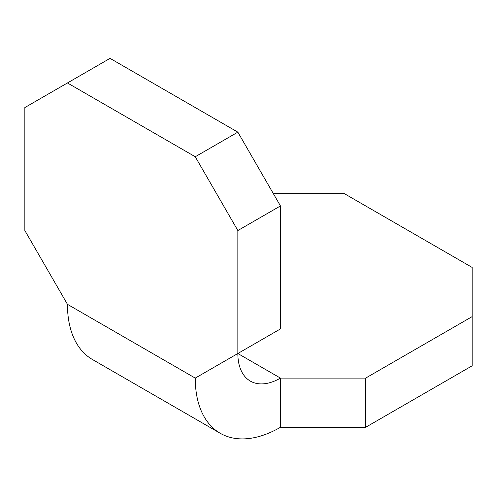 <?xml version="1.0" encoding="UTF-8"?>
<svg xmlns="http://www.w3.org/2000/svg" width="497" height="497" viewBox="0 0 497 497"><rect width="100%" height="100%" fill="white"/><g stroke="black" fill="none" stroke-linecap="round" stroke-linejoin="round"><path stroke-width="0.75" d="M472.15 365.811L365.649 427.296L365.649 378.105L472.15 316.62L472.15 365.811M365.649 378.105L280.451 378.105A60.243 34.784 -60 0 1 250.326 381.087A60.243 34.784 -60 0 1 237.852 353.51L280.451 328.915L280.451 205.938L237.852 132.152L110.048 58.366L24.85 107.557L24.85 230.533L67.449 304.319A120.491 69.568 120 0 0 92.405 359.48L220.202 433.266A120.491 69.568 -60 0 1 195.253 378.105L237.852 353.51L237.852 230.533L280.451 205.938M365.649 427.296L280.451 427.296A120.491 69.568 -60 0 1 220.202 433.266M67.449 304.319L195.253 378.105L237.852 353.51L280.451 378.105L280.451 427.296M273.35 193.644L344.353 193.644L472.15 267.429L472.15 316.62M237.852 230.533L195.253 156.748L67.449 82.962M195.253 156.748L237.852 132.152"/></g></svg>
